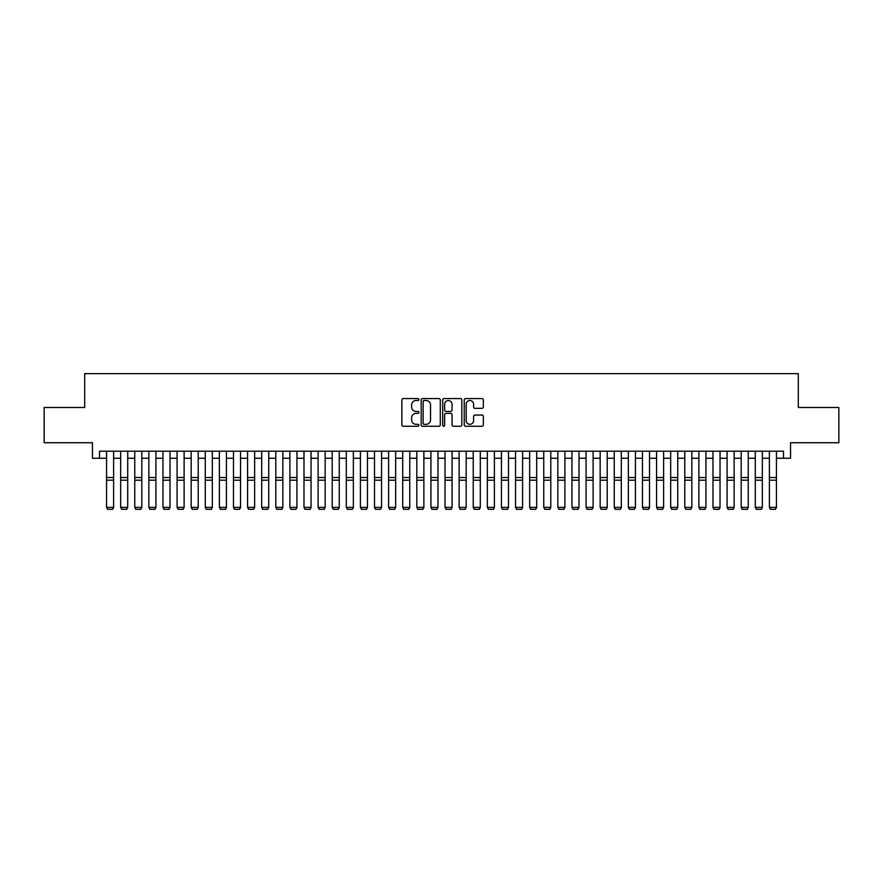 <?xml version="1.0" encoding="UTF-8"?>
<svg xmlns="http://www.w3.org/2000/svg" width="883" height="883" viewBox="0 0 883 883"><rect width="100%" height="100%" fill="white"/><g stroke="black" fill="none" stroke-linecap="round" stroke-linejoin="round"><path stroke-width="1.32" d="M418.939 399.546A0.971 0.971 0 0 0 417.968 398.575L403.255 398.575A1.38 1.38 0 0 0 401.875 399.955L401.875 424.878A1.38 1.38 0 0 0 403.255 426.257L417.968 426.257A0.971 0.971 0 0 0 418.939 425.286A0.971 0.971 0 0 0 417.968 424.326L416.059 424.326A4.426 4.426 0 0 1 411.633 419.889L411.633 417.814A4.426 4.426 0 0 1 416.059 413.387L417.968 413.387A0.971 0.971 0 0 0 418.939 412.416A0.971 0.971 0 0 0 417.968 411.445L416.059 411.445A4.426 4.426 0 0 1 411.633 407.019L411.633 404.944A4.426 4.426 0 0 1 416.059 400.507L417.968 400.507A0.971 0.971 0 0 0 418.939 399.546M481.952 408.332A1.38 1.38 0 0 0 483.343 406.953L483.343 399.955A1.38 1.38 0 0 0 481.952 398.575L465.617 398.575A1.38 1.38 0 0 0 464.237 399.955L464.237 424.878A1.38 1.38 0 0 0 465.617 426.257L481.952 426.257A1.38 1.38 0 0 0 483.343 424.878L483.343 416.434A1.38 1.38 0 0 0 481.952 415.043L474.966 415.043A1.38 1.38 0 0 0 473.586 416.434L473.586 420.617A3.698 3.698 0 0 1 469.877 424.326A3.698 3.698 0 0 1 466.18 420.617L466.18 404.215A3.698 3.698 0 0 1 469.877 400.507A3.698 3.698 0 0 1 473.586 404.215L473.586 406.953A1.38 1.38 0 0 0 474.966 408.332L481.952 408.332M99.503 458.255L99.503 451.202L783.497 451.202L783.497 458.255L790.55 458.255L790.55 442.736L838.85 442.736L838.85 407.482L798.309 407.482L798.309 373.63L84.691 373.63L84.691 407.482L44.15 407.482L44.15 442.736L92.45 442.736L92.45 458.255L106.556 458.255M440.286 399.955A1.38 1.38 0 0 0 438.906 398.575L422.571 398.575A1.38 1.38 0 0 0 421.18 399.955L421.18 424.878A1.38 1.38 0 0 0 422.571 426.257L438.906 426.257A1.38 1.38 0 0 0 440.286 424.878L440.286 399.955M444.094 398.575L460.429 398.575A1.38 1.38 0 0 1 461.82 399.955L461.82 424.878A1.38 1.38 0 0 1 460.429 426.257L453.443 426.257A1.38 1.38 0 0 1 452.052 424.878L452.052 414.767A1.38 1.38 0 0 0 450.672 413.387L446.036 413.387A1.38 1.38 0 0 0 444.646 414.767L444.646 425.286A0.971 0.971 0 0 1 443.685 426.257A0.971 0.971 0 0 1 442.714 425.286L442.714 399.955A1.38 1.38 0 0 1 444.094 398.575M113.609 458.255L120.662 458.255M127.715 458.255L134.757 458.255M141.81 458.255L148.863 458.255M155.916 458.255L162.969 458.255M170.022 458.255L177.075 458.255M184.117 458.255L191.169 458.255M198.222 458.255L205.275 458.255M212.328 458.255L219.381 458.255M226.434 458.255L233.487 458.255M240.529 458.255L247.582 458.255M254.635 458.255L261.688 458.255M268.741 458.255L275.794 458.255M282.847 458.255L289.889 458.255M296.942 458.255L303.995 458.255M311.048 458.255L318.101 458.255M325.154 458.255L332.207 458.255M339.249 458.255L346.302 458.255M353.355 458.255L360.407 458.255M367.46 458.255L374.513 458.255M381.566 458.255L388.619 458.255M395.661 458.255L402.714 458.255M409.767 458.255L416.82 458.255M423.873 458.255L430.926 458.255M437.979 458.255L445.021 458.255M452.074 458.255L459.127 458.255M466.18 458.255L473.233 458.255M480.286 458.255L487.339 458.255M494.381 458.255L501.434 458.255M508.487 458.255L515.54 458.255M522.593 458.255L529.645 458.255M536.698 458.255L543.751 458.255M550.793 458.255L557.846 458.255M564.899 458.255L571.952 458.255M579.005 458.255L586.058 458.255M593.111 458.255L600.153 458.255M607.206 458.255L614.259 458.255M621.312 458.255L628.365 458.255M635.418 458.255L642.471 458.255M649.513 458.255L656.566 458.255M663.619 458.255L670.672 458.255M677.725 458.255L684.778 458.255M691.83 458.255L698.883 458.255M705.925 458.255L712.978 458.255M720.031 458.255L727.084 458.255M734.137 458.255L741.19 458.255M748.243 458.255L755.285 458.255M762.338 458.255L769.391 458.255M776.444 458.255L783.497 458.255M424.094 400.507A0.971 0.971 0 0 0 423.123 401.478L423.123 423.354A0.971 0.971 0 0 0 424.094 424.326L426.103 424.326A4.426 4.426 0 0 0 430.529 419.889L430.529 404.944A4.426 4.426 0 0 0 426.103 400.507L424.094 400.507M452.052 404.282A3.698 3.698 0 0 0 448.354 400.584A3.698 3.698 0 0 0 444.646 404.282L444.646 410.065A1.38 1.38 0 0 0 446.036 411.445L450.672 411.445A1.38 1.38 0 0 0 452.052 410.065L452.052 404.282M113.609 451.202L113.609 507.615L112.549 509.37L107.616 509.27L112.549 509.37M107.616 509.37L106.556 507.361L113.609 507.361L112.549 509.27M106.556 451.202L106.556 507.361L107.616 509.27M127.715 451.202L127.715 507.615L126.655 509.37L121.722 509.27L126.655 509.37M121.722 509.37L120.662 507.361L127.715 507.361L126.655 509.27M120.662 451.202L120.662 507.361L121.722 509.27M141.81 451.202L141.81 507.615L140.75 509.37L135.816 509.27L140.75 509.37M135.816 509.37L134.757 507.361L141.81 507.361L140.75 509.27M134.757 451.202L134.757 507.361L135.816 509.27M155.916 451.202L155.916 507.615L154.856 509.37L149.922 509.27L154.856 509.37M149.922 509.37L148.863 507.361L155.916 507.361L154.856 509.27M148.863 451.202L148.863 507.361L149.922 509.27M170.022 451.202L170.022 507.615L168.962 509.37L164.028 509.27L168.962 509.37M164.028 509.37L162.969 507.361L170.022 507.361L168.962 509.27M162.969 451.202L162.969 507.361L164.028 509.27M184.117 451.202L184.117 507.615L183.068 509.37L178.123 509.27L183.068 509.37M178.123 509.37L177.075 507.361L184.117 507.361L183.068 509.27M177.075 451.202L177.075 507.361L178.123 509.27M198.222 451.202L198.222 507.615L197.163 509.37L192.229 509.27L197.163 509.37M192.229 509.37L191.169 507.361L198.222 507.361L197.163 509.27M191.169 451.202L191.169 507.361L192.229 509.27M212.328 451.202L212.328 507.615L211.269 509.37L206.335 509.27L211.269 509.37M206.335 509.37L205.275 507.361L212.328 507.361L211.269 509.27M205.275 451.202L205.275 507.361L206.335 509.27M226.434 451.202L226.434 507.615L225.375 509.37L220.441 509.27L225.375 509.37M220.441 509.37L219.381 507.361L226.434 507.361L225.375 509.27M219.381 451.202L219.381 507.361L220.441 509.27M240.529 451.202L240.529 507.615L239.481 509.37L234.536 509.27L239.481 509.37M234.536 509.37L233.487 507.361L240.529 507.361L239.481 509.27M233.487 451.202L233.487 507.361L234.536 509.27M254.635 451.202L254.635 507.615L253.576 509.37L248.642 509.27L253.576 509.37M248.642 509.37L247.582 507.361L254.635 507.361L253.576 509.27M247.582 451.202L247.582 507.361L248.642 509.27M268.741 451.202L268.741 507.615L267.681 509.37L262.748 509.27L267.681 509.37M262.748 509.37L261.688 507.361L268.741 507.361L267.681 509.27M261.688 451.202L261.688 507.361L262.748 509.27M282.847 451.202L282.847 507.615L281.787 509.37L276.854 509.27L281.787 509.37M276.854 509.37L275.794 507.361L282.847 507.361L281.787 509.27M275.794 451.202L275.794 507.361L276.854 509.27M296.942 451.202L296.942 507.615L295.882 509.37L290.949 509.27L295.882 509.37M290.949 509.37L289.889 507.361L296.942 507.361L295.882 509.27M289.889 451.202L289.889 507.361L290.949 509.27M311.048 451.202L311.048 507.615L309.988 509.37L305.054 509.27L309.988 509.37M305.054 509.37L303.995 507.361L311.048 507.361L309.988 509.27M303.995 451.202L303.995 507.361L305.054 509.27M325.154 451.202L325.154 507.615L324.094 509.37L319.16 509.27L324.094 509.37M319.16 509.37L318.101 507.361L325.154 507.361L324.094 509.27M318.101 451.202L318.101 507.361L319.16 509.27M339.249 451.202L339.249 507.615L338.2 509.37L333.255 509.27L338.2 509.37M333.255 509.37L332.207 507.361L339.249 507.361L338.2 509.27M332.207 451.202L332.207 507.361L333.255 509.27M353.355 451.202L353.355 507.615L352.295 509.37L347.361 509.27L352.295 509.37M347.361 509.37L346.302 507.361L353.355 507.361L352.295 509.27M346.302 451.202L346.302 507.361L347.361 509.27M367.46 451.202L367.46 507.615L366.401 509.37L361.467 509.27L366.401 509.37M361.467 509.37L360.407 507.361L367.46 507.361L366.401 509.27M360.407 451.202L360.407 507.361L361.467 509.27M381.566 451.202L381.566 507.615L380.507 509.37L375.573 509.27L380.507 509.37M375.573 509.37L374.513 507.361L381.566 507.361L380.507 509.27M374.513 451.202L374.513 507.361L375.573 509.27M395.661 451.202L395.661 507.615L394.613 509.37L389.668 509.27L394.613 509.37M389.668 509.37L388.619 507.361L395.661 507.361L394.613 509.27M388.619 451.202L388.619 507.361L389.668 509.27M409.767 451.202L409.767 507.615L408.708 509.37L403.774 509.27L408.708 509.37M403.774 509.37L402.714 507.361L409.767 507.361L408.708 509.27M402.714 451.202L402.714 507.361L403.774 509.27M423.873 451.202L423.873 507.615L422.814 509.37L417.88 509.27L422.814 509.37M417.88 509.37L416.82 507.361L423.873 507.361L422.814 509.27M416.82 451.202L416.82 507.361L417.88 509.27M437.979 451.202L437.979 507.615L436.919 509.37L431.986 509.27L436.919 509.37M431.986 509.37L430.926 507.361L437.979 507.361L436.919 509.27M430.926 451.202L430.926 507.361L431.986 509.27M452.074 451.202L452.074 507.615L451.014 509.37L446.081 509.27L451.014 509.37M446.081 509.37L445.021 507.361L452.074 507.361L451.014 509.27M445.021 451.202L445.021 507.361L446.081 509.27M466.18 451.202L466.18 507.615L465.12 509.37L460.186 509.27L465.12 509.37M460.186 509.37L459.127 507.361L466.18 507.361L465.12 509.27M459.127 451.202L459.127 507.361L460.186 509.27M480.286 451.202L480.286 507.615L479.226 509.37L474.292 509.27L479.226 509.37M474.292 509.37L473.233 507.361L480.286 507.361L479.226 509.27M473.233 451.202L473.233 507.361L474.292 509.27M494.381 451.202L494.381 507.615L493.332 509.37L488.387 509.27L493.332 509.37M488.387 509.37L487.339 507.361L494.381 507.361L493.332 509.27M487.339 451.202L487.339 507.361L488.387 509.27M508.487 451.202L508.487 507.615L507.427 509.37L502.493 509.27L507.427 509.37M502.493 509.37L501.434 507.361L508.487 507.361L507.427 509.27M501.434 451.202L501.434 507.361L502.493 509.27M522.593 451.202L522.593 507.615L521.533 509.37L516.599 509.27L521.533 509.37M516.599 509.37L515.54 507.361L522.593 507.361L521.533 509.27M515.54 451.202L515.54 507.361L516.599 509.27M536.698 451.202L536.698 507.615L535.639 509.37L530.705 509.27L535.639 509.37M530.705 509.37L529.645 507.361L536.698 507.361L535.639 509.27M529.645 451.202L529.645 507.361L530.705 509.27M550.793 451.202L550.793 507.615L549.745 509.37L544.8 509.27L549.745 509.37M544.8 509.37L543.751 507.361L550.793 507.361L549.745 509.27M543.751 451.202L543.751 507.361L544.8 509.27M564.899 451.202L564.899 507.615L563.84 509.37L558.906 509.27L563.84 509.37M558.906 509.37L557.846 507.361L564.899 507.361L563.84 509.27M557.846 451.202L557.846 507.361L558.906 509.27M579.005 451.202L579.005 507.615L577.946 509.37L573.012 509.27L577.946 509.37M573.012 509.37L571.952 507.361L579.005 507.361L577.946 509.27M571.952 451.202L571.952 507.361L573.012 509.27M593.111 451.202L593.111 507.615L592.052 509.37L587.118 509.27L592.052 509.37M587.118 509.37L586.058 507.361L593.111 507.361L592.052 509.27M586.058 451.202L586.058 507.361L587.118 509.27M607.206 451.202L607.206 507.615L606.146 509.37L601.213 509.27L606.146 509.37M601.213 509.37L600.153 507.361L607.206 507.361L606.146 509.27M600.153 451.202L600.153 507.361L601.213 509.27M621.312 451.202L621.312 507.615L620.252 509.37L615.319 509.27L620.252 509.37M615.319 509.37L614.259 507.361L621.312 507.361L620.252 509.27M614.259 451.202L614.259 507.361L615.319 509.27M635.418 451.202L635.418 507.615L634.358 509.37L629.424 509.27L634.358 509.37M629.424 509.37L628.365 507.361L635.418 507.361L634.358 509.27M628.365 451.202L628.365 507.361L629.424 509.27M649.513 451.202L649.513 507.615L648.464 509.37L643.519 509.27L648.464 509.37M643.519 509.37L642.471 507.361L649.513 507.361L648.464 509.27M642.471 451.202L642.471 507.361L643.519 509.27M663.619 451.202L663.619 507.615L662.559 509.37L657.625 509.27L662.559 509.37M657.625 509.37L656.566 507.361L663.619 507.361L662.559 509.27M656.566 451.202L656.566 507.361L657.625 509.27M677.725 451.202L677.725 507.615L676.665 509.37L671.731 509.27L676.665 509.37M671.731 509.37L670.672 507.361L677.725 507.361L676.665 509.27M670.672 451.202L670.672 507.361L671.731 509.27M691.83 451.202L691.83 507.615L690.771 509.37L685.837 509.27L690.771 509.37M685.837 509.37L684.778 507.361L691.83 507.361L690.771 509.27M684.778 451.202L684.778 507.361L685.837 509.27M705.925 451.202L705.925 507.615L704.877 509.37L699.932 509.27L704.877 509.37M699.932 509.37L698.883 507.361L705.925 507.361L704.877 509.27M698.883 451.202L698.883 507.361L699.932 509.27M720.031 451.202L720.031 507.615L718.972 509.37L714.038 509.27L718.972 509.37M714.038 509.37L712.978 507.361L720.031 507.361L718.972 509.27M712.978 451.202L712.978 507.361L714.038 509.27M734.137 451.202L734.137 507.615L733.078 509.37L728.144 509.27L733.078 509.37M728.144 509.37L727.084 507.361L734.137 507.361L733.078 509.27M727.084 451.202L727.084 507.361L728.144 509.27M748.243 451.202L748.243 507.615L747.184 509.37L742.25 509.27L747.184 509.37M742.25 509.37L741.19 507.361L748.243 507.361L747.184 509.27M741.19 451.202L741.19 507.361L742.25 509.27M762.338 451.202L762.338 507.615L761.278 509.37L756.345 509.27L761.278 509.37M756.345 509.37L755.285 507.361L762.338 507.361L761.278 509.27M755.285 451.202L755.285 507.361L756.345 509.27M776.444 451.202L776.444 507.615L775.384 509.37L770.451 509.27L775.384 509.37M770.451 509.37L769.391 507.361L776.444 507.361L775.384 509.27M769.391 451.202L769.391 507.361L770.451 509.27M113.609 477.526L106.556 477.526M113.609 480.197L106.556 480.197M127.715 477.526L120.662 477.526M127.715 480.197L120.662 480.197M141.81 477.526L134.757 477.526M141.81 480.197L134.757 480.197M155.916 477.526L148.863 477.526M155.916 480.197L148.863 480.197M170.022 477.526L162.969 477.526M170.022 480.197L162.969 480.197M184.117 477.526L177.075 477.526M184.117 480.197L177.075 480.197M198.222 477.526L191.169 477.526M198.222 480.197L191.169 480.197M212.328 477.526L205.275 477.526M212.328 480.197L205.275 480.197M226.434 477.526L219.381 477.526M226.434 480.197L219.381 480.197M240.529 477.526L233.487 477.526M240.529 480.197L233.487 480.197M254.635 477.526L247.582 477.526M254.635 480.197L247.582 480.197M268.741 477.526L261.688 477.526M268.741 480.197L261.688 480.197M282.847 477.526L275.794 477.526M282.847 480.197L275.794 480.197M296.942 477.526L289.889 477.526M296.942 480.197L289.889 480.197M311.048 477.526L303.995 477.526M311.048 480.197L303.995 480.197M325.154 477.526L318.101 477.526M325.154 480.197L318.101 480.197M339.249 477.526L332.207 477.526M339.249 480.197L332.207 480.197M353.355 477.526L346.302 477.526M353.355 480.197L346.302 480.197M367.46 477.526L360.407 477.526M367.46 480.197L360.407 480.197M381.566 477.526L374.513 477.526M381.566 480.197L374.513 480.197M395.661 477.526L388.619 477.526M395.661 480.197L388.619 480.197M409.767 477.526L402.714 477.526M409.767 480.197L402.714 480.197M423.873 477.526L416.82 477.526M423.873 480.197L416.82 480.197M437.979 477.526L430.926 477.526M437.979 480.197L430.926 480.197M452.074 477.526L445.021 477.526M452.074 480.197L445.021 480.197M466.18 477.526L459.127 477.526M466.18 480.197L459.127 480.197M480.286 477.526L473.233 477.526M480.286 480.197L473.233 480.197M494.381 477.526L487.339 477.526M494.381 480.197L487.339 480.197M508.487 477.526L501.434 477.526M508.487 480.197L501.434 480.197M522.593 477.526L515.54 477.526M522.593 480.197L515.54 480.197M536.698 477.526L529.645 477.526M536.698 480.197L529.645 480.197M550.793 477.526L543.751 477.526M550.793 480.197L543.751 480.197M564.899 477.526L557.846 477.526M564.899 480.197L557.846 480.197M579.005 477.526L571.952 477.526M579.005 480.197L571.952 480.197M593.111 477.526L586.058 477.526M593.111 480.197L586.058 480.197M607.206 477.526L600.153 477.526M607.206 480.197L600.153 480.197M621.312 477.526L614.259 477.526M621.312 480.197L614.259 480.197M635.418 477.526L628.365 477.526M635.418 480.197L628.365 480.197M649.513 477.526L642.471 477.526M649.513 480.197L642.471 480.197M663.619 477.526L656.566 477.526M663.619 480.197L656.566 480.197M677.725 477.526L670.672 477.526M677.725 480.197L670.672 480.197M691.83 477.526L684.778 477.526M691.83 480.197L684.778 480.197M705.925 477.526L698.883 477.526M705.925 480.197L698.883 480.197M720.031 477.526L712.978 477.526M720.031 480.197L712.978 480.197M734.137 477.526L727.084 477.526M734.137 480.197L727.084 480.197M748.243 477.526L741.19 477.526M748.243 480.197L741.19 480.197M762.338 477.526L755.285 477.526M762.338 480.197L755.285 480.197M776.444 477.526L769.391 477.526M776.444 480.197L769.391 480.197"/></g></svg>
